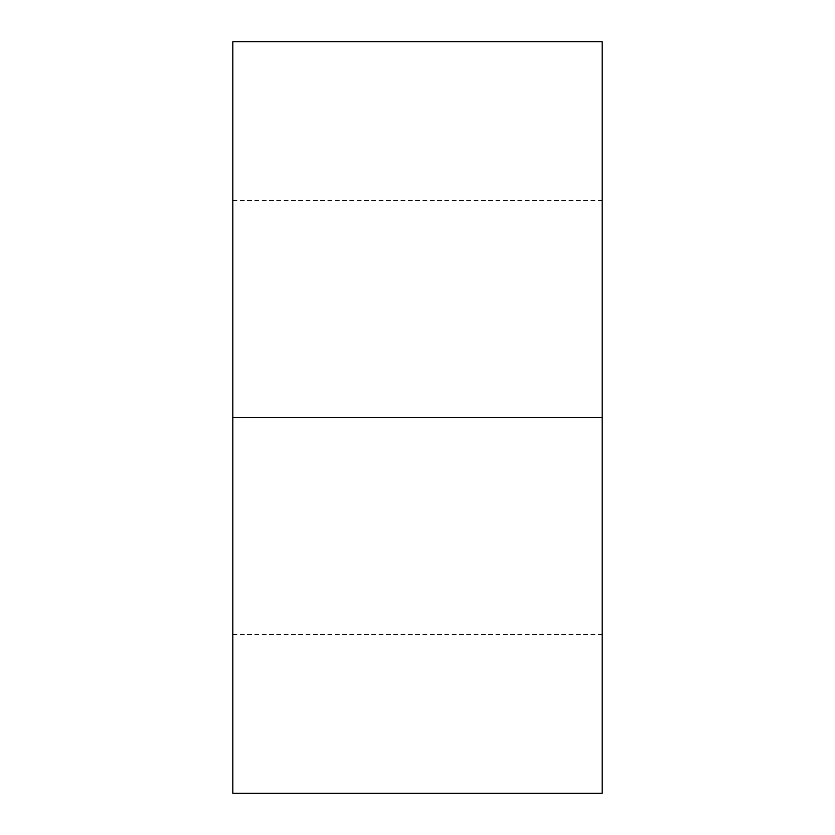 <?xml version="1.0" encoding="UTF-8"?>
<svg xmlns="http://www.w3.org/2000/svg" width="835" height="835" viewBox="0 0 835 835"><rect width="100%" height="100%" fill="white"/><g stroke="black" fill="none" stroke-linecap="round" stroke-linejoin="round"><path stroke-width="0.63" stroke-dasharray="4.17 3.13" d="M602.16 417.5L602.16 793.25L232.84 793.25L232.84 200.557L232.84 634.443L232.84 417.5L602.16 417.5L602.16 200.557L602.16 634.443L602.16 41.75L232.84 41.75L232.84 417.5M232.84 634.443L602.16 634.443M232.84 200.557L602.16 200.557"/><path stroke-width="1.25" d="M602.16 417.5L602.16 793.25L232.84 793.25L232.84 41.75L602.16 41.75L602.16 417.5L232.84 417.5"/></g></svg>
